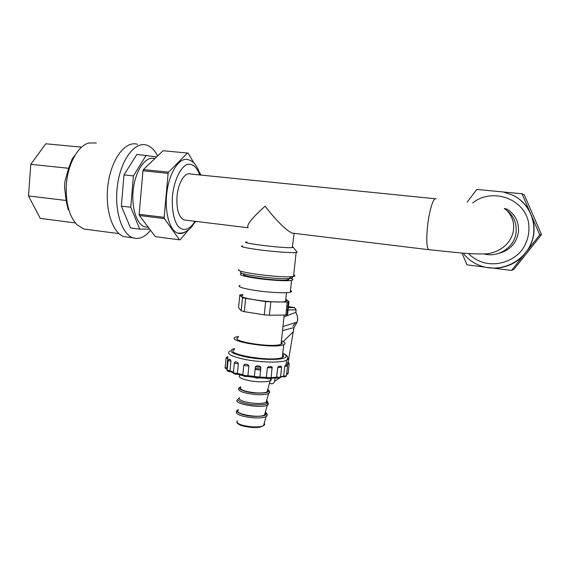 <?xml version="1.0" encoding="UTF-8"?>
<svg xmlns="http://www.w3.org/2000/svg" width="570" height="570" viewBox="0 0 570 570"><rect width="100%" height="100%" fill="white"/><g stroke="black" fill="none" stroke-linecap="round" stroke-linejoin="round"><path stroke-width="0.85" d="M283.347 323.069L282.984 326.425M282.898 330.529L293.942 327.586L288.092 362.613M284.01 316.856L295.809 312.403C297.554 315.445 298.024 318.651 297.219 322.029L293.921 327.593M282.513 330.814L282.2 333.785M275.025 378.074L274.483 381.43C274.049 383.126 272.987 383.902 271.306 383.745L269.425 383.396M287.109 325.235L290.821 324.059M286.774 306.389L294.476 307.565L296.101 309.838L295.823 312.396L296.129 309.688M294.035 327.486L293.244 331.733M260.739 369.004L255.232 368.313M239.892 375.601C236.643 377.504 246.34 380.959 257.291 381.665C263.383 382.05 267.672 381.757 270.159 380.789L270.486 380.632C271.527 380.048 271.605 379.364 270.7 378.58M255.118 369.396L260.618 370.151M240.711 387.372C239.592 389.795 244.63 391.626 255.816 392.858C261.103 393.179 264.829 392.894 267.009 391.989C268.164 391.433 268.349 390.771 267.565 390.001M238.36 410.208C233.223 413.756 258.773 418.508 264.544 415.024C265.72 414.397 265.926 413.656 265.171 412.808M484.935 267.095L467.001 264.843L462.006 253.094M467.158 202.222L476.805 189.447L521.978 193.772L529.202 210.465C525.269 203.732 519.783 198.631 512.736 195.147L503.388 191.99M524.3 254.355L511.547 270.437L493.221 268.135C504.735 268.192 514.639 264.166 522.947 256.058L528.176 249.461C534.176 239.55 535.615 229.09 532.501 218.082L539.754 234.847L526.737 251.277M511.547 270.437L514.111 269.118L541.5 234.576L539.754 234.847M529.445 211.028L532.116 217.191M521.978 193.772L524.243 194.74L541.5 234.576M485.925 267.316L493.221 268.135M483.716 253.849C497.888 258.103 514.432 247.508 516.057 232.745C516.983 222.343 513.057 214.27 504.272 208.535L506.937 209.033C515.48 214.605 519.291 222.442 518.386 232.553C516.256 243.468 509.744 250.401 498.843 253.344M435.138 198.745L190.622 174.028C185.029 171.698 178.125 182.735 177.028 196.344C176.344 209.219 178.638 217.085 183.911 219.942L185.934 220.191M183.911 219.942L248.093 227.743C246.176 225.271 251.855 218.082 265.121 206.162C274.897 219.329 287.351 231.577 292.403 233.13L293.792 233.387M247.059 241.972C236.5 242.585 283.376 248.477 292.267 247.615L294.177 233.344M292.467 247.601L293.358 247.458L292.56 246.732M242.485 245.77C238.944 246.475 244.851 247.872 260.205 249.952C274.505 251.776 291.256 252.966 295.93 252.517L297.198 252.296L296.564 251.498M238.951 269.688C233.899 271.847 277.961 277.818 291.249 276.699L293.543 276.45C295.31 276.101 295.367 275.574 293.707 274.882M240.882 272.075C236.315 274.142 276.82 279.656 289.111 278.573L291.056 278.36C292.966 278.017 293.009 277.476 291.192 276.749M156.608 156.921L136.886 154.406L124.004 174.904L121.36 206.105L130.551 227.971L139.736 229.147L149.646 229.083M146.184 155.282L133.437 175.895L124.004 174.904M133.437 175.895L130.751 207.216L121.36 206.105M130.751 207.216L139.736 229.147M187.502 152.988L168.57 172.154L143.398 169.603L163.049 150.737L188.107 153.095L194.021 163.155M168.121 173.351L164.153 217.348L139.166 214.313L142.949 170.786L168.121 173.351L168.57 172.154M164.374 218.581L179.472 239.806L155.375 236.664L139.401 215.538L164.374 218.581L164.153 217.348M179.472 239.806L180.084 239.785L188.613 229.803M139.166 214.313L139.401 215.538M143.398 169.603L142.949 170.786M74.463 155.696L72.098 159.115L68.607 168.271L64.923 181.488L64.517 186.732L66.12 200.469L28.5 195.987L30.794 164.331L68.607 168.271M30.794 164.331L45.785 143.782L81.624 147.145M28.5 195.987L40.249 218.403L75.375 222.934M68.165 209.788L66.12 200.469M200.177 174.99C197.491 166.91 197.498 168.421 195.617 165.122C194.249 162.721 191.848 160.918 188.413 159.721C180.113 156.665 169.946 170.9 167.081 190.872C164.11 210.807 169.326 230.387 177.676 233.102C180.277 233.992 182.913 233.522 185.578 231.691M194.477 222.941L195.802 221.388M201.039 175.076L199.172 171.912M154.62 158.617C146.241 155.71 136.209 168.898 133.558 187.43C130.787 205.927 136.223 224.195 144.645 226.81L147.908 227.223M96.316 142.963L88.856 143.006C77.377 145.849 66.854 165.927 66.234 187.502C65.977 204.238 69.54 216.621 76.907 224.644L83.726 228.998L88.364 229.61M157.626 155.945C154.684 150.181 151.029 146.583 146.675 145.143C135.154 141.203 121.239 158.952 117.612 184.274C113.836 209.553 121.531 234.313 133.116 237.861C139.208 239.657 145.015 237.12 150.537 230.259M137.584 144.324C125.87 140.377 111.791 158.032 108.186 183.248C104.424 208.413 112.304 233.094 124.075 236.664L128.642 237.27M244.722 274.077C235.773 275.745 279.336 281.673 287.665 279.863L287.871 279.827C289.197 279.549 289.325 279.143 288.256 278.616M238.424 337.461C228.2 340.967 272.147 348.142 280.875 344.287L281.081 344.209C282.535 343.575 282.613 342.805 281.331 341.9M238.538 336.343L235.773 337.07C224.238 341.003 273.778 349.089 283.511 344.736L283.717 344.651C285.99 343.596 285.228 342.314 281.452 340.789M282.649 354.597C284.088 355.687 283.981 356.628 282.349 357.411L282.143 357.504C272.375 362.299 222.948 353.984 234.505 349.631M242.364 273.372L241.253 273.543C237.889 274.697 243.397 276.357 257.775 278.523C271.163 280.376 286.902 281.231 291.363 280.39L291.562 280.347C293.757 279.856 293.123 279.108 289.66 278.096M240.07 285.242C236.692 286.603 242.172 288.406 256.521 290.657C269.881 292.574 285.613 293.315 290.08 292.296L290.28 292.246C291.954 291.826 292.018 291.234 290.472 290.486M242.806 295.288C232.703 297.504 276.764 303.96 285.356 301.452L285.563 301.402C286.988 300.988 287.045 300.44 285.741 299.749M242.877 294.569L239.82 294.932L242.499 297.796L265.634 301.665L287.237 302.079L288.954 301.658L285.798 299.186M287.237 302.079L285.848 315.025L269.396 315.246L270.779 302.093M265.634 301.665L264.259 314.832L269.396 315.246M264.259 314.832L244.309 311.69L245.642 298.63M242.499 297.796L241.181 310.8L244.309 311.69M241.181 310.8L238.538 307.636L239.82 294.932M285.848 315.025L287.572 314.533L288.954 301.658M287.536 365.904L286.354 364.643L285.37 365.085L284.751 366.325L283.717 375.894L283.155 376.684C284.601 377.084 285.698 376.777 286.446 375.772L286.482 375.416M287.515 362.484C288.52 362.769 288.562 362.955 287.658 363.054L287.415 365.313M227.238 369.039L226.881 368.07L227.879 357.283C226.931 357.005 226.945 356.82 227.929 356.727M229.461 359.157L228.135 360.119C227.772 360.532 228.713 360.867 230.964 361.138L230.529 359.791L229.461 359.157C228.905 359.357 229.261 359.57 230.529 359.791M230.301 371.611L229.995 370.742L230.964 361.138M235.446 361.765L234.37 362.62C234.149 363.183 235.481 363.553 238.353 363.717L237.505 362.378L235.446 361.765L237.505 362.378M233.33 372.637C233.387 373.813 234.726 374.347 237.341 374.219L238.353 363.717M243.796 365.021L242.806 374.718C243.533 375.445 245.228 375.751 247.9 375.659L248.905 365.904L247.8 364.615L245.057 364.123L243.803 364.985C244.53 365.669 246.233 365.976 248.905 365.904M255.388 366.788L254.37 376.556L254.676 377.404C256.899 378.537 258.63 378.43 259.877 377.091L260.918 367.28L259.749 366.125L256.785 365.84L255.388 366.788L260.903 367.322L259.877 377.091L266.318 377.418L266.461 378.28M267.351 367.678L272.375 367.728L271.363 366.66L268.669 366.624L267.351 367.678L266.318 377.418L271.192 377.689L276.657 377.183L276.443 377.995L275.73 378.01M281.124 366.218L278.73 366.353L277.69 367.507L276.657 377.183L280.533 377.219L280.575 376.848M259.129 377.896L259.892 377.084L247.9 375.659L247.715 376.321C247.116 376.848 242.62 376.364 242.948 375.338M254.754 377.475L247.715 376.321M294.54 307.579L287.8 307.586M292.838 326.261L295.602 322.549M286.397 309.938L296.101 309.838L294.64 307.601M274.483 381.43L279.272 378.181M237.127 420.703C236.023 423.574 241.082 425.626 252.289 426.866C257.569 427.151 261.324 426.745 263.554 425.662L266.105 416.613C263.625 417.774 259.414 418.188 253.479 417.86C240.882 416.471 235.203 414.226 236.45 411.148L238.317 409.616C233.572 411.64 242.571 415.722 253.479 416.335C264.038 416.592 267.978 415.245 265.314 412.302M265.356 412.153C269.19 415.103 265.976 416.292 266.105 416.613L267.195 414.632M238.139 399.135L237.626 399.748C231.762 403.56 260.832 408.861 267.344 405.106L268.399 403.218M267.85 402.548L266.325 401.565M238.958 398.394C234.833 400.368 243.967 404.173 254.719 404.8C264.886 405.135 269.033 403.966 267.159 401.301M239.45 397.603C238.324 400.197 243.426 402.121 254.747 403.375C260.098 403.681 263.882 403.353 266.097 402.384C267.273 401.786 267.472 401.08 266.696 400.261M240.675 386.845C235.88 388.597 244.943 392.388 255.909 393.058C266.518 393.4 270.451 392.231 267.701 389.538M239.998 387.208L238.802 388.32C237.533 391.084 243.233 393.165 255.909 394.568C261.894 394.924 266.119 394.59 268.584 393.564L269.61 391.775M267.893 390.393L267.515 390.201M236.878 422.334C236.864 422.926 237.719 423.702 239.443 424.678C241.374 425.826 245.606 426.759 252.132 427.472C258.096 427.678 259.535 427.208 260.091 427.122L263.554 425.662C264.751 424.992 264.972 424.208 264.216 423.318M468.519 253.565C473.2 258.303 478.85 261.473 485.469 263.055C498.643 265.762 512.85 260.925 521.65 250.494C527.77 241.908 530.043 232.474 528.468 222.193C523.73 198.118 491.775 187.559 472.68 202.934M436.064 198.837C433.763 196.643 429.566 209.247 427.764 224.302C426.218 238.509 426.51 246.967 428.626 249.681L429.524 249.788M199.7 174.94C196.736 166.946 192.624 163.419 187.373 164.352C180.555 167.053 174.263 179.963 172.525 195.403C171.727 207.459 173.138 217.099 176.757 224.323C181.851 232.296 189.347 230.722 194.969 221.288M234.626 348.469C227.195 350.742 231.042 353.585 246.169 356.998C260.554 359.812 279.457 360.219 284.572 357.924C287.23 356.692 286.632 355.195 282.77 353.45M229.817 351.049C225.855 353.849 231.748 356.806 247.501 359.927C262.243 362.499 280.098 362.777 285.855 360.611L286.567 360.326C288.156 359.563 288.534 358.673 287.7 357.647M283.119 354.996L282.627 354.811M269.952 378.28C269.831 378.843 268.727 378.843 266.639 378.259M259.272 377.889L266.425 378.259L259.193 377.896M258.823 377.853L255.182 377.504M247.565 376.457L254.726 377.454M226.105 358.06L225.193 367.18C224.808 367.486 225.371 367.778 226.881 368.07L227.266 368.769M228.1 360.461L227.173 369.681C226.81 370.122 227.751 370.472 229.995 370.742L233.408 372.182M234.334 362.976L233.394 372.281C233.173 372.88 234.491 373.257 237.362 373.414L242.806 374.718M280.597 376.67L286.446 375.772L287.48 366.225L284.751 366.325M227.829 358.587C226.319 358.302 225.756 358.017 226.14 357.732L227.957 356.72M281.637 367.23L277.69 367.507M286.66 373.799L288.135 373.264M289.175 363.874L287.515 364.351M245.057 364.123L247.8 364.615M256.785 365.84L259.749 366.125M268.669 366.624L271.363 366.66M278.73 366.353L280.718 366.125M285.37 365.085C286.617 365.099 286.945 364.957 286.354 364.643M295.894 312.374C297.704 315.944 298.146 319.171 297.212 322.05L282.977 326.539M283.212 341.587L293.251 331.726M270.486 380.632L270.729 378.323M267.009 391.989L270.159 380.789M264.544 415.024L267.344 405.106C268.627 404.992 268.57 403.688 267.166 401.209M267.729 389.417C271.712 392.801 268.313 393.008 268.584 393.564L266.097 402.384C267.23 402.89 267.373 402.392 266.518 400.895M463.823 254.042C469.317 260.654 476.342 265.007 484.899 267.088C503.36 271.505 524.265 260.875 531.297 242.913C538.515 225.015 530.079 203.419 512.736 195.147M292.403 233.13L428.626 249.681L461.778 253.08C473.136 253.914 476.37 254.02 483.125 253.878C492.252 254.427 508.718 248.727 513.036 232.674C514.019 228.292 513.905 224.095 512.694 220.091C510.592 214.498 507.784 210.651 504.272 208.535M293.358 247.458L297.198 252.296M293.543 276.45L296.122 252.496M289.111 278.573L291.249 276.699M195.382 221.338C189.019 231.249 188.77 229.261 186.447 231.228C184.545 232.688 181.616 233.308 177.676 233.102M144.645 226.81L148.271 227.266M83.726 228.998L118.973 233.622M124.075 236.664L133.116 237.861M287.871 279.827L288 278.63M281.081 344.209L284.202 315.046M282.349 357.411L283.717 344.651M290.28 292.246L291.562 280.347M285.563 301.402L286.496 292.688M287.031 314.733L288.42 301.836M286.083 364.786L286.567 360.326C288.89 357.568 287.629 355.231 282.784 353.322M283.646 376.214L280.504 377.29M276.486 377.939L270.786 378.273M243.105 375.644L237.341 374.248M233.358 372.958L230.266 371.597C227.971 371.476 226.917 370.942 227.117 370.023M272.104 366.93L271.192 377.689C269.817 378.9 268.235 379.093 266.447 378.273M281.067 366.182L281.573 367.565L280.533 377.219C280.112 378.302 278.751 378.566 276.443 377.995M287.465 362.449C288.641 362.499 289.19 363.076 289.118 364.18L288.099 373.614L286.575 374.59M227.216 368.982C225.684 368.769 224.993 368.277 225.136 367.507M286.411 361.751L286.461 361.316"/></g></svg>
